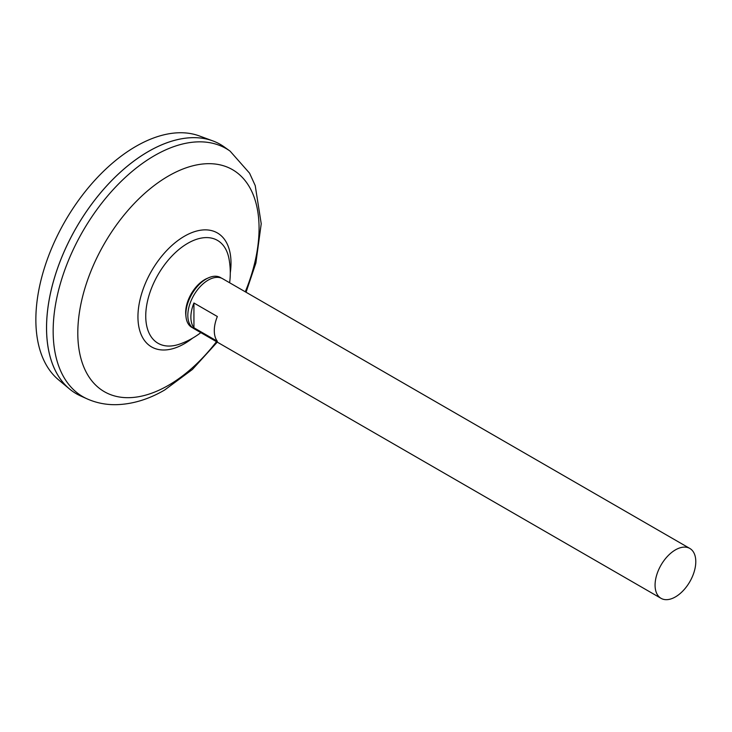 <?xml version="1.0" encoding="UTF-8"?>
<svg xmlns="http://www.w3.org/2000/svg" width="732" height="732" viewBox="0 0 732 732"><rect width="100%" height="100%" fill="white"/><g stroke="black" fill="none" stroke-linecap="round" stroke-linejoin="round"><path stroke-width="1.1" d="M661.033 598.328L193.788 328.567A28.795 16.626 -60 0 1 189.378 305.491A28.795 16.626 -60 0 1 208.19 280.118A28.795 16.626 -60 0 1 222.583 278.691L689.828 548.451A28.795 16.626 -60 0 1 694.238 571.527A28.795 16.626 -60 0 1 675.435 596.9A28.795 16.626 -60 0 1 661.033 598.328A28.795 16.626 -60 0 1 656.622 575.251A28.795 16.626 -60 0 1 675.435 549.878A28.795 16.626 -60 0 1 689.828 548.451M193.934 303.002L217.349 316.517A28.795 16.626 120 0 0 217.349 341.286L193.934 327.771A28.795 16.626 -60 0 1 193.934 303.002L193.934 327.771M76.357 393.752A143.966 83.119 -60 0 1 69.549 389.003L58.487 379.771A141.496 81.691 -60 0 1 45.494 264.636A141.496 81.691 -60 0 1 135.914 146.373A141.496 81.691 -60 0 1 199.278 135.914L212.802 140.883A143.966 83.119 -60 0 1 220.323 144.405M69.549 389.003A143.966 83.119 -60 0 1 56.337 271.856A143.966 83.119 -60 0 1 148.331 151.524A143.966 83.119 -60 0 1 212.802 140.883M46.555 327.845A143.93 83.1 -60 0 1 148.331 151.551A143.93 83.1 -60 0 1 148.34 151.542M80.657 395.957A143.966 83.119 -60 0 1 53.216 282.195A143.966 83.119 -60 0 1 148.349 151.533A143.966 83.119 -60 0 1 224.376 147.022L230.113 151.149A143.252 82.707 -60 0 0 154.461 155.642A143.252 82.707 -60 0 0 59.786 285.654A143.252 82.707 -60 0 0 87.099 398.858L80.657 395.957M200.833 332.63A75.597 75.597 0 0 1 179.596 344.122L179.596 344.122A59.411 34.303 -60 0 1 145.741 316.078A59.411 34.303 -60 0 1 187.749 243.317A59.411 34.303 -60 0 1 228.96 258.616A75.597 75.597 0 0 1 229.619 282.753M192.69 327.826A28.749 16.598 -60 0 1 186.01 316.938L185.809 315.099A26.855 15.509 -60 0 1 185.672 312.555A26.855 15.509 -60 0 1 204.658 279.661A26.855 15.509 -60 0 1 206.927 278.508L208.629 277.767A28.749 16.598 -60 0 1 221.393 278.114M186.01 316.938A28.749 16.598 -60 0 1 206.195 279.002A28.749 16.598 -60 0 1 208.629 277.767M216.489 341.67A128.173 73.996 -60 0 1 168.433 385.334A128.173 73.996 -60 0 1 77.802 333.005A128.173 73.996 -60 0 1 168.433 176.028A128.173 73.996 -60 0 1 247.709 184.19A128.173 73.996 -60 0 1 245.284 291.793M192.608 338.138A65.807 37.991 -60 0 1 184.473 343.665A65.807 37.991 -60 0 1 137.945 316.8A65.807 37.991 -60 0 1 184.473 236.207A65.807 37.991 -60 0 1 230.287 272.88M87.099 398.858C96.176 402.884 105.783 404.823 115.94 404.686C132.355 404.284 148.596 399.388 164.645 390.01L192.379 369.486L217.258 342.118M246.053 292.242L255.889 263.017L261.223 223.754L255.221 185.589L249.575 173.191L230.113 151.149"/></g></svg>
